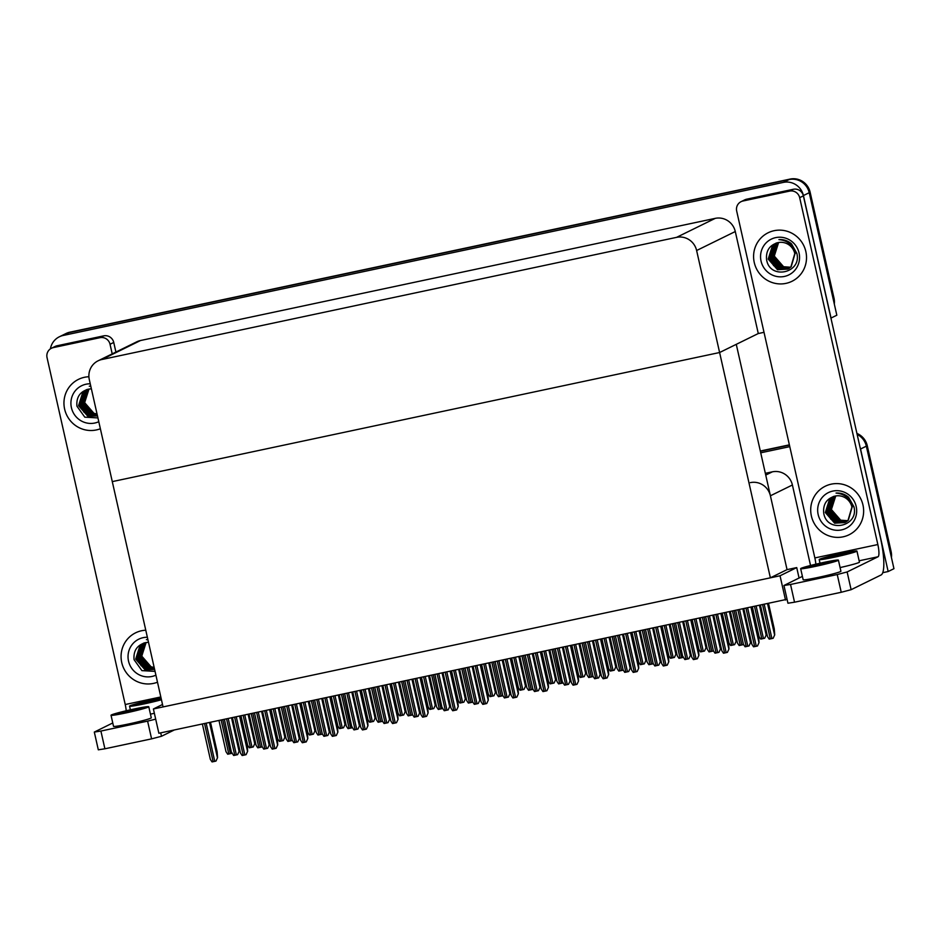<?xml version="1.0" encoding="UTF-8"?>
<svg xmlns="http://www.w3.org/2000/svg" width="941" height="941" viewBox="0 0 941 941"><rect width="100%" height="100%" fill="white"/><g stroke="black" fill="none" stroke-linecap="round" stroke-linejoin="round"><path stroke-width="1.41" d="M810.542 565.482L792.404 484.991A17.079 16.632 -116.2 0 0 772.373 471.829L765.339 473.311M799.062 578.009L796.721 567.588L787.052 569.634L770.408 495.789A17.079 16.632 -116.2 0 0 750.365 482.627M860.015 447.116A17.079 16.632 63.8 0 1 860.556 449.01L888.163 571.528L893.95 568.693L866.343 446.175L890.198 552.061L891.127 551.602A17.079 16.632 63.8 0 1 891.433 557.495M888.163 571.528L882.752 572.681M857.145 434.401A17.079 16.632 63.8 0 1 866.343 446.175A17.079 16.632 63.8 0 0 857.145 434.401M760.375 451.268L789.428 445.093L760.375 451.268M760.716 452.809L789.781 446.634M785.512 600.052L780.042 575.774L153.395 708.973L158.864 733.251L787.064 599.299M153.395 708.973L162.511 704.491M780.042 575.774L796.721 567.588M764.01 332.314L758.281 333.537L719.606 352.522L696.622 250.518A17.079 16.632 -116.2 0 0 676.579 237.355L101.84 359.521A17.079 16.632 -116.2 0 0 89.301 379.611L112.285 481.616L719.606 352.522L736.274 344.335L787.052 569.634L770.373 577.821L163.064 706.914L112.285 481.616L719.606 352.522L770.373 577.821M50.402 348.852A17.079 16.632 63.8 0 1 59.354 336.784L65.141 333.949A17.079 16.632 63.8 0 1 68.916 332.644L789.181 179.543A17.079 16.632 63.8 0 1 809.225 192.705L836.831 315.223L830.938 318.093M59.354 336.784A17.079 16.632 63.8 0 1 63.129 335.478L783.394 182.389A17.079 16.632 63.8 0 1 803.426 195.552L831.044 318.07M758.281 333.537L735.286 231.533A17.079 16.632 -116.2 0 0 715.254 218.359L140.515 340.524A17.079 16.632 -116.2 0 0 136.739 341.83L98.064 360.826M760.316 451.021L789.37 444.846M856.922 433.436A17.079 16.632 63.8 0 1 867.261 445.716L891.127 551.602M834.008 298.144L810.142 192.258A17.079 16.632 63.8 0 0 790.111 179.084L69.846 332.185A17.079 16.632 63.8 0 0 66.07 333.49L65.141 333.949A17.079 16.632 63.8 0 1 68.916 332.644L789.181 179.543A17.079 16.632 63.8 0 1 809.225 192.705L833.079 298.591L834.008 298.144A17.079 16.632 63.8 0 1 834.302 304.037M254.411 737.873L254.835 743.543L253.247 746.966L249.33 747.801L247.624 745.272L240.978 715.795M254.835 743.543L253.247 746.966M231.898 752.635L231.627 753.388L227.71 754.223L226.005 751.694L218.971 720.477M224.393 719.324L231.627 753.388M238.755 745.554L239.179 751.236L237.591 754.658L233.674 755.482L231.968 752.953M239.179 751.236L237.591 754.658M210.49 722.276L217.124 751.718L217.559 757.658L215.971 761.081L214.771 761.351L212.054 761.916L210.349 759.387L202.374 724.005M217.559 757.658L215.971 761.081M240.567 715.889L247.201 745.319L247.648 751.271L246.06 754.682L243.225 755.305L242.131 755.517L240.437 752.988L232.462 717.607M247.648 751.271L246.06 754.682M270.655 709.49L277.289 738.932L277.724 744.872L276.148 748.295L274.937 748.565L272.22 749.13L270.514 746.589L262.539 711.208M277.724 744.872L276.148 748.295M300.732 703.092L307.378 732.533L307.813 738.473L306.225 741.896L305.025 742.167L302.308 742.731L300.602 740.202L292.627 704.821M307.813 738.473L306.225 741.896M330.82 696.705L337.454 726.146L337.89 732.086L336.313 735.497L333.479 736.121L332.385 736.332L330.679 733.804L322.716 698.422M337.89 732.086L336.313 735.497M261.986 746.248L261.716 747.001L257.787 747.836L256.093 745.307L249.047 714.078M292.063 739.849L291.792 740.602L287.875 741.437L286.17 738.908L279.136 707.691M322.151 733.451L321.881 734.203L317.952 735.039L316.258 732.51L309.224 701.292M352.228 727.064L351.969 727.816L348.041 728.652L346.335 726.123L339.301 694.893M344.724 693.74L351.969 727.816M284.5 731.475L284.911 737.156L283.335 740.567L279.406 741.402L277.701 738.873L271.067 709.396M284.911 737.156L283.335 740.567M314.576 725.076L315 730.757L313.412 734.18L309.495 735.015L307.789 732.486L301.144 703.009M315 730.757L313.412 734.18M344.665 718.689L345.088 724.358L343.5 727.781L339.572 728.616L337.878 726.087L331.232 696.611M345.088 724.358L343.5 727.781M268.844 739.155L269.267 744.837L267.679 748.26L263.751 749.095L262.057 746.566L254.47 712.925M269.267 744.837L267.679 748.26M298.92 732.768L299.344 738.45L297.768 741.861L293.839 742.696L292.133 740.167L284.558 706.538M299.344 738.45L297.768 741.861M329.009 726.37L329.432 732.051L327.844 735.474L323.916 736.309L322.222 733.768L314.635 700.139M329.432 732.051L327.844 735.474M754.259 262.515A27.03 26.324 -116.2 0 0 791.969 281.3A27.03 26.324 -116.2 0 0 805.849 251.553A27.03 26.324 -116.2 0 0 768.138 232.768A27.03 26.324 -116.2 0 0 754.259 262.515A27.03 26.324 63.8 0 1 768.138 232.768A27.03 26.324 63.8 0 1 805.849 251.553A27.03 26.324 63.8 0 1 791.969 281.3A27.03 26.324 63.8 0 1 754.259 262.515M811.377 515.974A27.03 26.324 -116.2 0 0 849.088 534.759A27.03 26.324 -116.2 0 0 862.968 505.011A27.03 26.324 -116.2 0 0 825.257 486.226A27.03 26.324 -116.2 0 0 811.377 515.974A27.03 26.324 63.8 0 1 825.257 486.226A27.03 26.324 63.8 0 1 862.968 505.011A27.03 26.324 63.8 0 1 849.088 534.759A27.03 26.324 63.8 0 1 811.377 515.974M742.955 201.009A8.54 8.316 -116.2 0 0 741.073 201.668L744.778 199.845A8.54 8.316 63.8 0 1 746.66 199.198L742.955 201.009L789.664 191.094L793.369 189.27A8.54 8.316 63.8 0 1 803.379 195.857L880.553 538.287A34.147 7.516 78 0 1 881.105 574.963L851.123 589.689L841.23 592.277L837.243 574.539L847.123 571.952L878.035 556.766L859.133 560.789M746.66 199.198L793.369 189.27M802.402 576.362L783.947 585.49L790.534 584.467L794.533 602.205L841.23 592.277M794.533 602.205L787.946 603.228L783.947 585.49M790.534 584.467L837.243 574.539M815.847 564.188A11.386 2.505 78 0 0 814.859 557.931L877.847 544.545L799.674 197.669A8.54 8.316 -116.2 0 0 789.664 191.094M741.073 201.668A8.54 8.316 -116.2 0 0 736.685 211.066L814.859 557.931M877.847 544.545A11.386 2.505 -102 0 1 878.035 556.766M64.623 409.1A27.03 26.324 -116.2 0 0 100.369 428.743A27.03 26.324 63.8 0 1 64.623 409.1A27.03 26.324 63.8 0 1 78.503 379.352A27.03 26.324 -116.2 0 0 64.623 409.1M121.742 662.558A27.03 26.324 -116.2 0 0 157.488 682.201A27.03 26.324 63.8 0 1 121.742 662.558A27.03 26.324 63.8 0 1 135.622 632.811A27.03 26.324 -116.2 0 0 121.742 662.558M53.319 347.605A8.54 8.316 -116.2 0 0 51.437 348.252L55.143 346.441A8.54 8.316 63.8 0 1 57.025 345.782L53.319 347.605L100.017 337.678L103.722 335.855A8.54 8.316 63.8 0 1 113.743 342.442L115.908 352.063M57.025 345.782L103.722 335.855M174.344 729.957L161.476 736.274L151.595 738.861L147.596 721.124L155.688 719.147M112.767 722.959L94.312 732.074L100.899 731.051L104.898 748.789L151.595 738.861M104.898 748.789L98.311 749.812L94.312 732.074M100.899 731.051L147.596 721.124M88.901 376.741A27.03 26.324 -116.2 0 0 78.503 379.352A27.03 26.324 63.8 0 1 88.901 376.741M145.773 630.211A27.03 26.324 -116.2 0 0 135.622 632.811A27.03 26.324 63.8 0 1 145.773 630.211M112.202 353.875L110.038 344.265A8.54 8.316 -116.2 0 0 100.017 337.678M51.437 348.252A8.54 8.316 -116.2 0 0 47.05 357.651L125.224 704.527L160.817 696.952M126.212 710.773A11.386 2.505 78 0 0 125.224 704.527M842.007 553.379A19.349 1.047 -12.7 0 0 819.188 559.566A19.349 1.047 -12.7 0 0 834.126 557.248A19.349 1.047 -12.7 0 0 856.945 551.061A19.349 1.047 -12.7 0 0 842.007 553.379M823.304 558.848L822.505 558.519L823.304 558.848A15.656 0.847 -12.7 0 0 834.879 556.872A15.656 0.847 -12.7 0 0 853.334 551.873A15.656 0.847 -12.7 0 0 841.254 553.743A15.656 0.847 -12.7 0 0 839.501 554.12L850.664 552.967M825.927 558.566L828.997 558.048M842.007 555.261L822.505 558.519L839.501 554.12M840.09 567.576A19.349 1.047 -12.7 0 0 859.439 562.142L856.945 551.061M830.421 556.202L848.547 553.59M856.181 506.458A19.914 19.396 63.8 0 1 841.548 529.901A19.914 19.396 63.8 0 1 818.164 514.539A19.914 19.396 63.8 0 1 832.797 491.084A19.914 19.396 63.8 0 1 856.181 506.458M853.934 506.764C859.204 526.537 826.904 533.759 823.716 513.08C822.904 504.153 826.739 498.483 835.208 496.06A14.233 13.856 -116.2 0 1 851.911 507.034C850.146 498.565 844.865 493.907 836.043 493.06C840.76 492.766 844.936 494.166 848.594 497.271L853.934 506.764M833.032 496.683L829.903 498.848L825.622 512.386L834.926 523.043L845.136 522.431L848.3 520.244L852.193 506.893M845.418 522.279L835.796 522.608L826.492 511.963L830.762 498.412L833.455 496.483L829.609 498.989L825.339 512.527L834.632 523.184L844.842 522.573L848.017 520.385L851.911 507.034M833.538 496.46L831.056 498.271L826.786 511.81L836.078 522.467L846.006 522.008M833.973 496.33L832.22 497.707L827.939 511.245L837.243 521.902L846.112 521.867M833.855 496.366L831.926 497.848L827.645 511.386L836.949 522.043L845.971 521.949M834.502 496.201L833.373 497.142L829.092 510.681L838.396 521.338L846.653 521.502M834.361 496.236L833.079 497.283L828.809 510.822L838.102 521.479L846.524 521.596M835.09 496.083L830.256 510.104L839.56 520.761L847.182 521.102M834.938 496.119L829.962 510.257L839.266 520.902L847.053 521.208M835.726 495.966L831.409 509.54L840.713 520.197L847.688 520.679M835.561 495.989L831.126 509.681L840.419 520.338L847.559 520.796M853.064 506.47L847.994 498.495M828.903 509.528L833.044 517.973M827.739 510.093L831.879 518.55M826.586 510.657L830.727 519.114M98.781 421.697A19.914 19.396 63.8 0 1 71.41 407.665A19.914 19.396 63.8 0 1 90.242 383.799M97.935 417.922L84.796 417.169L76.95 406.206C76.15 397.278 79.973 391.609 88.454 389.198A14.233 13.856 -116.2 0 1 91.395 388.892M86.266 389.809L83.137 391.974L78.868 405.512L88.16 416.169L97.488 415.957L87.878 416.31L78.573 405.653L82.855 392.115L86.69 389.609L84.008 391.538L79.738 405.089L89.03 415.734L97.464 415.851M86.784 389.586L84.302 391.397L80.02 404.948L89.324 415.593L97.452 415.804M87.219 389.456L85.455 390.833L81.185 404.371L90.477 415.028L97.394 415.534M87.09 389.492L85.172 390.974L80.891 404.512L90.195 415.169L97.417 415.604M87.748 389.327L86.619 390.268L82.338 403.807L91.642 414.463L97.311 415.134M87.607 389.362L86.325 390.409L82.043 403.948L91.348 414.605L97.335 415.252M88.325 389.209L83.49 403.242L92.794 413.887L97.194 414.628M88.183 389.245L83.208 403.383L92.512 414.028L97.229 414.769M88.972 389.092L84.655 402.666L93.959 413.322L97.052 413.993M88.807 389.127L84.361 402.807L93.665 413.464L97.088 414.169M90.806 386.316L89.277 386.186M82.138 402.654L86.278 411.099M80.985 403.219L85.125 411.676M79.82 403.795L83.972 412.24M155.9 675.156A19.914 19.396 63.8 0 1 128.529 661.123A19.914 19.396 63.8 0 1 147.361 637.257M155.053 671.38L141.915 670.627L134.069 659.676C133.269 650.749 137.104 645.067 145.573 642.656A14.233 13.856 -116.2 0 1 148.513 642.35M143.385 643.268L140.256 645.432L135.986 658.971L145.279 669.627L154.606 669.416M143.902 643.044L141.421 644.867L137.139 658.406L146.443 669.063L154.571 669.263L146.149 669.204L136.857 658.547L141.126 645.008L143.82 643.068L139.974 645.573L135.692 659.112L144.996 669.769L154.618 669.439M144.338 642.926L142.573 644.291L138.303 657.83L147.596 668.486L154.512 668.992M144.22 642.95L142.291 644.432L138.009 657.971L147.314 668.628L154.536 669.063M144.867 642.797L143.738 643.726L139.456 657.265L148.76 667.922L154.43 668.604M144.726 642.821L143.444 643.867L139.174 657.406L148.466 668.063L154.453 668.71M145.443 642.679L140.621 656.7L149.913 667.357L154.312 668.086M145.302 642.703L140.327 656.842L149.631 667.498L154.348 668.228M146.09 642.55L141.773 656.124L151.078 666.781L154.171 667.463M145.926 642.585L141.479 656.265L150.783 666.922L154.206 667.628M147.925 639.774L146.396 639.645M139.256 656.112L143.397 664.558M138.104 656.677L142.244 665.134M136.951 657.253L141.091 665.699M799.062 252.988A19.914 19.396 63.8 0 1 784.429 276.431A19.914 19.396 63.8 0 1 761.046 261.069A19.914 19.396 63.8 0 1 775.678 237.626A19.914 19.396 63.8 0 1 799.062 252.988M796.815 253.305C802.085 273.078 769.785 280.3 766.586 259.622C765.786 250.694 769.62 245.025 778.089 242.602A14.233 13.856 -116.2 0 1 794.792 253.576C793.028 245.107 787.735 240.449 778.925 239.602C783.63 239.308 787.817 240.708 791.475 243.813L796.815 253.305M775.902 243.213L772.784 245.378L768.503 258.928L777.807 269.573L788.017 268.973L791.181 266.785L795.074 253.435M788.299 268.82L778.666 269.15L769.373 258.493L773.643 244.954L776.337 243.025L772.49 245.53L768.209 259.069L777.513 269.714L787.723 269.114L790.899 266.926L794.792 253.576M776.419 243.001L773.937 244.813L769.656 258.352L778.96 269.008L788.44 268.738M788.582 268.679L789.17 268.408M776.854 242.872L775.09 244.248L770.82 257.787L780.124 268.444L788.993 268.408M776.737 242.907L774.808 244.389L770.526 257.928L779.83 268.585L788.852 268.491M777.384 242.743L776.254 243.672L771.973 257.222L781.277 267.867L789.534 268.044M777.242 242.778L775.96 243.825L771.691 257.364L780.983 268.009L789.405 268.138M777.96 242.625L773.137 256.646L782.43 267.303L790.064 267.644M777.819 242.649L772.843 256.787L782.147 267.444L789.934 267.75M778.607 242.507L774.29 256.081L783.594 266.738L790.569 267.22M778.442 242.531L774.008 256.223L783.3 266.879L790.44 267.326M795.945 253.011L790.875 245.036M771.785 256.07L775.925 264.515M770.62 256.634L774.761 265.08M769.467 257.199L773.608 265.656M800.662 568.658L803.167 579.75A19.349 1.047 -12.7 0 0 818.105 577.433A19.349 1.047 -12.7 0 0 840.913 571.246L838.419 560.154A19.349 1.047 -12.7 0 0 823.481 562.471A19.349 1.047 -12.7 0 0 800.662 568.658A19.349 1.047 -12.7 0 0 815.6 566.341A19.349 1.047 -12.7 0 0 838.419 560.154M804.778 567.941L803.979 567.611L804.778 567.941A15.656 0.847 -12.7 0 0 816.353 565.976A15.656 0.847 -12.7 0 0 834.808 560.965A15.656 0.847 -12.7 0 0 822.728 562.847A15.656 0.847 -12.7 0 0 820.975 563.224L832.138 562.071M807.402 567.658L810.472 567.141M823.481 564.365L803.979 567.611L820.975 563.224M811.907 565.306L830.021 562.683M161.111 698.257A19.349 1.047 -12.7 0 0 152.36 699.963A19.349 1.047 -12.7 0 0 129.552 706.15A19.349 1.047 -12.7 0 0 144.491 703.833A19.349 1.047 -12.7 0 0 161.452 699.751M161.182 698.551A15.656 0.847 -12.7 0 0 151.607 700.339A15.656 0.847 -12.7 0 0 149.866 700.716L161.029 699.563M133.669 705.432L132.869 705.103L133.669 705.432A15.656 0.847 -12.7 0 0 145.243 703.456A15.656 0.847 -12.7 0 0 161.381 699.445M136.28 705.15L139.35 704.633M152.371 701.845L132.869 705.103L149.866 700.716M150.454 714.16A19.349 1.047 -12.7 0 0 154.359 713.266M140.785 702.798L158.911 700.175M111.026 715.254L113.52 726.334A19.349 1.047 -12.7 0 0 128.458 724.017A19.349 1.047 -12.7 0 0 151.278 717.83L148.772 706.738A19.349 1.047 -12.7 0 0 133.834 709.067A19.349 1.047 -12.7 0 0 111.026 715.254A19.349 1.047 -12.7 0 0 125.965 712.925A19.349 1.047 -12.7 0 0 148.772 706.738M115.143 714.537L114.343 714.207L115.143 714.537A15.656 0.847 -12.7 0 0 126.717 712.56A15.656 0.847 -12.7 0 0 145.173 707.55A15.656 0.847 -12.7 0 0 133.081 709.432A15.656 0.847 -12.7 0 0 131.34 709.808L142.503 708.655M117.754 714.254L120.824 713.737M133.845 710.949L114.343 714.207L131.34 709.808M122.259 711.89L140.385 709.267M382.317 720.665L382.046 721.418L378.129 722.253L376.424 719.724L369.39 688.506M412.393 714.278L412.134 715.031L408.206 715.866L406.5 713.325L399.466 682.107M442.482 707.879L442.211 708.632L438.294 709.467L436.589 706.938L429.555 675.709M434.977 674.568L442.211 708.632M360.909 690.306L367.543 719.747L367.978 725.687L366.39 729.11L365.19 729.381L362.473 729.945L360.768 727.417L352.793 692.035M367.978 725.687L366.39 729.11M390.986 683.907L397.62 713.349L398.067 719.289L396.479 722.712L393.644 723.335L392.55 723.547L390.856 721.018L382.881 685.636M398.067 719.289L396.479 722.712M421.074 677.52L427.708 706.962L428.143 712.902L426.567 716.313L423.732 716.936L422.638 717.148L420.933 714.619L412.958 679.237M428.143 712.902L426.567 716.313M359.097 719.983L359.509 725.652L357.933 729.075L354.004 729.91L352.299 727.381M359.509 725.652L357.933 729.075M389.174 713.584L389.598 719.265L388.01 722.676L384.093 723.511L382.387 720.982L374.812 687.353M389.598 719.265L388.01 722.676M419.263 707.185L419.674 712.866L418.098 716.289L414.169 717.124L412.476 714.595L404.889 680.955M419.674 712.866L418.098 716.289M374.741 712.29L375.165 717.971L373.589 721.382L369.66 722.217L367.955 719.689L361.32 690.223M375.165 717.971L373.589 721.382M404.83 705.891L405.253 711.572L403.665 714.995L399.737 715.83L398.043 713.302L391.397 683.825M405.253 711.572L403.665 714.995M434.918 699.504L435.33 705.185L433.754 708.597L429.825 709.432L428.12 706.903L421.486 677.426M435.33 705.185L433.754 708.597M472.57 701.48L472.3 702.233L468.371 703.068L466.677 700.539L459.631 669.322M502.647 695.093L502.376 695.846L498.459 696.681L496.754 694.152L489.72 662.923M532.735 688.694L532.465 689.447L528.536 690.282L526.842 687.753L519.808 656.536M562.812 682.296L562.553 683.048L558.625 683.884L556.919 681.355L549.885 650.137M555.308 648.984L562.553 683.048M592.901 675.909L592.63 676.661L588.713 677.496L587.008 674.968L579.974 643.738M451.151 671.121L457.785 700.563L458.232 706.503L456.644 709.926L455.444 710.196L452.715 710.761L451.021 708.232L443.046 672.85M458.232 706.503L456.644 709.926M481.239 664.734L487.873 694.164L488.308 700.116L486.732 703.527L483.897 704.15L482.804 704.362L481.098 701.833L473.123 666.451M488.308 700.116L486.732 703.527M511.316 658.335L517.962 687.777L518.397 693.717L516.809 697.14L515.609 697.41L512.892 697.975L511.186 695.434L503.212 660.053M518.397 693.717L516.809 697.14M541.404 651.937L548.038 681.378L548.474 687.318L546.897 690.741L545.698 691.012L542.969 691.576L541.275 689.047L533.3 653.666M548.474 687.318L546.897 690.741M571.493 645.55L578.127 674.979L578.562 680.931L576.974 684.342L574.151 684.966L573.057 685.177L571.352 682.648L563.377 647.267M578.562 680.931L576.974 684.342M449.339 700.798L449.763 706.468L448.175 709.89L444.258 710.726L442.552 708.197M449.763 706.468L448.175 709.89M479.428 694.399L479.851 700.08L478.263 703.492L474.335 704.327L472.641 701.798L465.054 668.169M479.851 700.08L478.263 703.492M509.504 688L509.928 693.682L508.352 697.105L504.423 697.94L502.717 695.411L495.142 661.77M509.928 693.682L508.352 697.105M539.593 681.613L540.016 687.295L538.428 690.706L534.512 691.541L532.806 689.012L525.219 655.383M540.016 687.295L538.428 690.706M569.681 675.215L570.093 680.896L568.517 684.319L564.588 685.154L562.883 682.613M570.093 680.896L568.517 684.319M464.995 693.105L465.419 698.787L463.831 702.209L459.914 703.045L458.208 700.504L451.562 671.039M465.419 698.787L463.831 702.209M495.084 686.718L495.495 692.388L493.919 695.811L489.99 696.646L488.297 694.117L481.651 664.64M495.495 692.388L493.919 695.811M525.16 680.319L525.584 686.001L523.996 689.412L520.079 690.247L518.373 687.718L511.728 658.241M525.584 686.001L523.996 689.412M555.249 673.921L555.672 679.602L554.084 683.025L550.156 683.86L548.462 681.331L541.816 651.854M555.672 679.602L554.084 683.025M585.326 667.534L585.749 673.203L584.173 676.626L580.244 677.461L578.539 674.932L571.905 645.455M585.749 673.203L584.173 676.626M622.977 669.51L622.719 670.263L618.79 671.098L617.084 668.569L610.05 637.351M653.066 663.111L652.795 663.875L648.878 664.699L647.173 662.17L640.139 630.952M683.154 656.724L682.884 657.477L678.955 658.312L677.261 655.783L670.215 624.553M675.638 623.413L682.884 657.477M713.231 650.325L712.96 651.078L709.043 651.913L707.338 649.384L700.304 618.166M743.319 643.938L743.049 644.691L739.12 645.526L737.426 642.997L730.392 611.768M768.585 603.652L774.278 628.929L774.714 634.869L773.137 638.292L771.926 638.563L769.209 639.127L767.503 636.598L760.469 605.381M774.714 634.869L773.137 638.292M601.57 639.151L608.204 668.592L608.651 674.532L607.063 677.955L605.863 678.226L603.134 678.79L601.44 676.261L593.465 640.88M608.651 674.532L607.063 677.955M631.658 632.752L638.292 662.193L638.727 668.134L637.151 671.556L634.316 672.18L633.222 672.392L631.517 669.863L623.542 634.481M638.727 668.134L637.151 671.556M661.735 626.365L668.369 655.806L668.816 661.746L667.228 665.158L664.393 665.781L663.299 665.993L661.605 663.464L653.63 628.082M668.816 661.746L667.228 665.158M691.823 619.966L698.457 649.408L698.892 655.348L697.316 658.771L696.105 659.041L693.388 659.606L691.682 657.077L683.707 621.695M698.892 655.348L697.316 658.771M721.9 613.567L728.546 643.009L728.981 648.949L727.393 652.372L724.57 652.995L723.476 653.207L721.771 650.678L713.796 615.296M728.981 648.949L727.393 652.372M751.988 607.18L758.622 636.622L759.058 642.562L757.481 645.985L756.282 646.255L753.553 646.808L751.859 644.279L743.884 608.898M759.058 642.562L757.481 645.985M599.758 668.828L600.182 674.497L598.594 677.92L594.677 678.755L592.971 676.226L585.396 642.585M600.182 674.497L598.594 677.92M629.847 662.429L630.258 668.11L628.682 671.521L624.753 672.356L623.06 669.827L615.473 636.198M630.258 668.11L628.682 671.521M659.923 656.03L660.347 661.711L658.759 665.134L654.842 665.969L653.136 663.44L645.561 629.8M660.347 661.711L658.759 665.134M690.012 649.643L690.435 655.312L688.847 658.735L684.919 659.57L683.225 657.041M690.435 655.312L688.847 658.735M720.1 643.244L720.512 648.925L718.936 652.336L715.007 653.172L713.302 650.643L705.726 617.014M720.512 648.925L718.936 652.336M750.177 636.845L750.6 642.527L749.012 645.949L745.096 646.785L743.39 644.256L735.803 610.615M750.6 642.527L749.012 645.949M615.414 661.135L615.837 666.816L614.25 670.227L610.321 671.062L608.627 668.533L601.981 639.068M615.837 666.816L614.25 670.227M645.502 654.736L645.914 660.417L644.338 663.84L640.409 664.675L638.704 662.146L632.07 632.67M645.914 660.417L644.338 663.84M675.579 648.349L676.003 654.019L674.415 657.441L670.498 658.277L668.792 655.748L662.146 626.271M676.003 654.019L674.415 657.441M705.668 641.95L706.079 647.631L704.503 651.054L700.575 651.878L698.881 649.349L692.235 619.884M706.079 647.631L704.503 651.054M735.744 635.551L736.168 641.233L734.58 644.656L730.663 645.491L728.957 642.962L722.312 613.485M736.168 641.233L734.58 644.656M765.833 629.164L766.256 634.846L764.668 638.257L760.74 639.092L759.046 636.563L752.4 607.086M766.256 634.846L764.668 638.257M770.408 495.789L792.404 484.991M860.556 449.01L867.261 445.716M765.739 475.076L772.373 471.829M63.129 335.478L69.846 332.185M803.426 195.552L810.142 192.258M783.394 182.389L790.111 179.084M676.579 237.355L715.254 218.359M696.622 250.518L735.286 231.533M101.84 359.521L140.515 340.524M243.154 715.336L250.424 747.577M244.778 714.984L252.047 747.236M248.106 714.278L254.717 743.602M221.135 720.018L228.804 754.012M222.77 719.665L230.427 753.659M226.558 718.865L234.768 755.27M228.192 718.512L236.391 754.929M231.521 717.807L239.061 751.294M204.55 723.535L213.148 761.692M206.173 723.194L214.771 761.351M209.502 722.488L217.442 757.717M234.627 717.148L243.225 755.305M236.262 716.795L244.86 754.953M239.59 716.089L247.53 751.318M264.715 710.749L273.313 748.907M266.338 710.408L274.937 748.565M269.667 709.702L277.607 744.931M294.804 704.362L303.402 742.508M296.427 704.009L305.025 742.167M299.756 703.303L307.695 738.532M324.88 697.963L333.479 736.121M326.515 697.622L335.114 735.768M329.844 696.905L337.784 732.133M251.223 713.619L258.881 747.613M252.847 713.278L260.516 747.272M281.3 707.22L288.969 741.226M282.935 706.879L290.593 740.873M311.389 700.833L319.046 734.827M313.024 700.48L320.681 734.474M341.477 694.434L349.135 728.428M343.1 694.093L350.758 728.087M273.231 708.938L280.5 741.19M274.866 708.597L282.135 740.838M278.195 707.891L284.805 737.203M303.32 702.551L310.589 734.792M304.943 702.198L312.212 734.451M308.272 701.492L314.882 730.816M333.396 696.152L340.666 728.405M335.031 695.811L342.301 728.052M338.36 695.093L344.971 724.417M256.646 712.466L264.844 748.871M258.269 712.125L266.479 748.53M261.598 711.42L269.15 744.896M286.723 706.068L294.933 742.484M288.358 705.726L296.556 742.131M291.686 705.021L299.226 738.497M316.811 699.681L325.01 736.085M318.434 699.328L326.645 735.744M321.763 698.622L329.315 732.11M847.123 571.952L851.123 589.689M803.379 195.857L799.674 197.669M160.711 732.863L161.476 736.274M113.743 342.442L110.038 344.265M371.554 688.047L379.223 722.041M373.189 687.695L380.846 721.688M401.642 681.649L409.3 715.642M403.266 681.296L410.935 715.301M431.719 675.25L439.388 709.243M433.354 674.909L441.011 708.902M354.969 691.564L363.567 729.722M356.592 691.223L365.19 729.381M359.921 690.518L367.86 725.746M385.045 685.177L393.644 723.335M386.68 684.825L395.279 722.982M390.009 684.119L397.949 719.347M415.134 678.779L423.732 716.936M416.757 678.437L425.356 716.583M420.086 677.732L428.026 712.96M346.888 693.282L355.098 729.687M348.523 692.941L356.733 729.346M351.852 692.235L359.391 725.711M376.976 686.895L385.187 723.3M378.611 686.542L386.81 722.947M381.94 685.836L389.48 719.312M407.065 680.496L415.263 716.901M408.688 680.155L416.898 716.56M412.017 679.437L419.568 712.925M363.485 689.753L370.754 722.006M365.12 689.412L372.377 721.653M368.437 688.706L375.047 718.03M393.573 683.366L400.831 715.607M395.196 683.013L402.466 715.266M398.525 682.307L405.136 711.631M423.65 676.967L430.919 709.22M425.285 676.626L432.542 708.867M428.614 675.92L435.213 705.232M461.808 668.863L469.465 702.856M463.431 668.51L471.1 702.504M491.884 662.464L499.553 696.458M493.519 662.123L501.177 696.117M521.973 656.065L529.63 690.071M523.608 655.724L531.265 689.718M552.061 649.678L559.719 683.672M553.684 649.325L561.342 683.319M582.138 643.279L589.807 677.273M583.773 642.938L591.43 676.932M445.211 672.38L453.809 710.537M446.846 672.039L455.444 710.196M450.174 671.333L458.114 706.562M475.299 665.993L483.897 704.15M476.922 665.64L485.521 703.797M480.251 664.934L488.191 700.163M505.388 659.594L513.986 697.752M507.011 659.253L515.609 697.41M510.34 658.547L518.279 693.776M535.464 653.207L544.063 691.353M537.099 652.854L545.698 691.012M540.428 652.148L548.368 687.377M565.553 646.808L574.151 684.966M567.176 646.467L575.774 684.613M570.505 645.749L578.444 680.978M437.142 674.097L445.352 710.514M438.777 673.756L446.975 710.161M442.105 673.05L449.645 706.526M467.23 667.71L475.428 704.115M468.853 667.357L477.063 703.762M472.182 666.651L479.734 700.139M497.307 661.311L505.517 697.716M498.942 660.97L507.14 697.375M502.271 660.253L509.81 693.74M527.395 654.912L535.594 691.329M529.018 654.571L537.229 690.976M532.347 653.866L539.899 687.342M557.472 648.525L565.682 684.93M559.107 648.173L567.317 684.589M562.436 647.467L569.975 680.955M453.738 670.58L461.008 702.821M455.362 670.227L462.631 702.48M458.69 669.522L465.301 698.845M483.815 664.181L491.084 696.422M485.45 663.828L492.719 696.081M488.779 663.123L495.389 692.447M513.904 657.783L521.173 690.035M515.527 657.441L522.796 689.682M518.856 656.736L525.466 686.048M543.98 651.395L551.25 683.637M545.615 651.043L552.885 683.295M548.944 650.337L555.555 679.661M574.069 644.997L581.338 677.249M575.704 644.656L582.961 676.897M579.033 643.938L585.631 673.262M612.226 636.892L619.884 670.886M613.85 636.539L621.519 670.533M642.303 630.494L649.972 664.487M643.938 630.141L651.595 664.146M672.392 624.095L680.049 658.088M674.015 623.754L681.684 657.747M702.48 617.708L710.137 651.701M704.103 617.355L711.761 651.348M732.557 611.309L740.214 645.303M734.192 610.968L741.849 644.961M762.645 604.91L770.303 638.904M764.268 604.569L771.926 638.563M767.597 603.863L774.596 634.928M595.629 640.409L604.228 678.567M597.264 640.068L605.863 678.226M600.593 639.362L608.533 674.591M625.718 634.022L634.316 672.18M627.341 633.669L635.94 671.827M630.67 632.964L638.61 668.192M655.795 627.623L664.393 665.781M657.43 627.282L666.028 665.428M660.758 626.565L668.698 661.805M685.883 621.225L694.482 659.382M687.506 620.884L696.105 659.041M690.835 620.178L698.775 655.407M715.972 614.838L724.57 652.995M717.595 614.485L726.193 652.642M720.924 613.779L728.863 649.008M746.048 608.439L754.647 646.596M747.683 608.098L756.282 646.255M751.012 607.392L758.952 642.621M587.56 642.127L595.771 678.532M589.195 641.786L597.394 678.19M592.524 641.08L600.064 674.556M617.649 635.74L625.847 672.145M619.272 635.387L627.482 671.792M622.601 634.681L630.152 668.157M647.726 629.341L655.936 665.746M649.361 628.988L657.559 665.405M652.689 628.282L660.229 661.77M677.814 622.942L686.013 659.359M679.437 622.601L687.648 659.006M682.766 621.895L690.318 655.371M707.891 616.555L716.101 652.96M709.526 616.202L717.724 652.607M712.855 615.496L720.394 648.984M737.979 610.156L746.178 646.561M739.602 609.815L747.813 646.22M742.931 609.098L750.483 642.585M604.157 638.598L611.415 670.851M605.781 638.257L613.05 670.498M609.109 637.551L615.72 666.875M634.234 632.211L641.503 664.452M635.869 631.858L643.126 664.111M639.198 631.152L645.797 660.476M664.322 625.812L671.592 658.065M665.946 625.471L673.215 657.712M669.274 624.765L675.885 654.077M694.399 619.413L701.668 651.666M696.034 619.072L703.303 651.325M699.363 618.366L705.973 647.69M724.488 613.026L731.757 645.267M726.111 612.673L733.38 644.926M729.44 611.968L736.05 641.292M754.564 606.627L761.834 638.88M756.199 606.286L763.469 638.527M759.528 605.581L766.139 634.893M820.011 563.224L819.188 559.566M130.376 709.82L129.552 706.15"/></g></svg>
